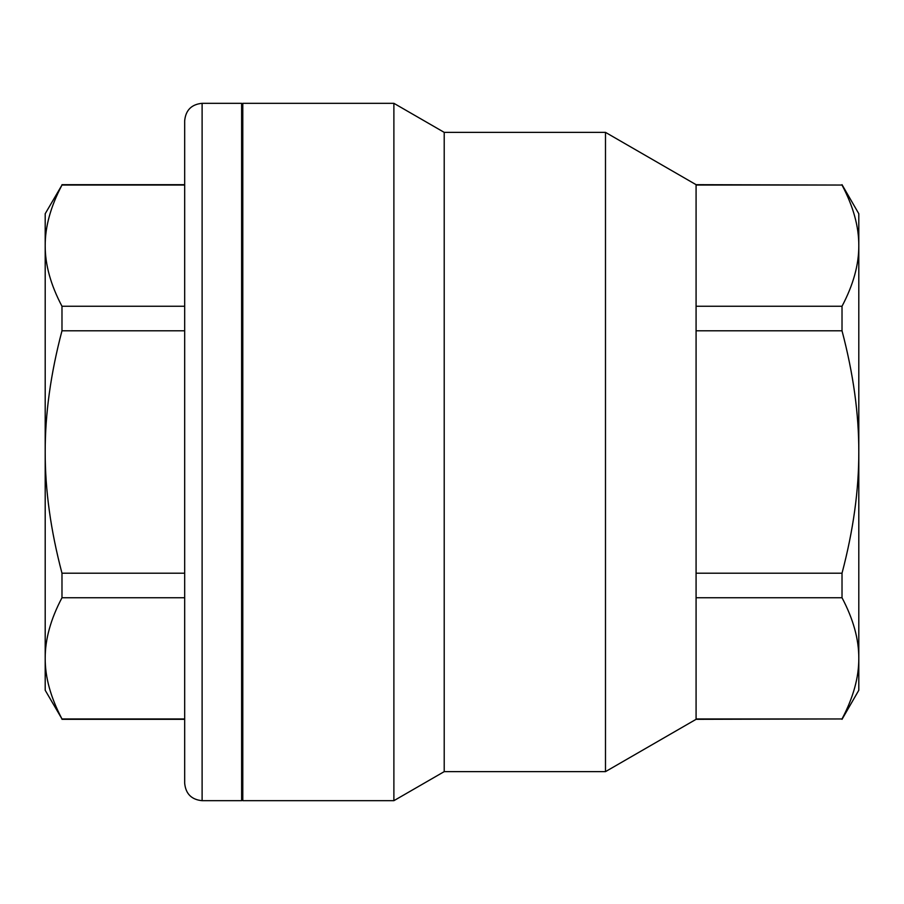 <?xml version="1.0" encoding="UTF-8"?>
<svg xmlns="http://www.w3.org/2000/svg" width="904" height="904" viewBox="0 0 904 904"><rect width="100%" height="100%" fill="white"/><g stroke="black" fill="none" stroke-linecap="round" stroke-linejoin="round"><path stroke-width="1.36" d="M393.884 103.316L242.792 103.316L242.792 800.684L393.884 800.684L393.884 103.316L444.214 132.368L605.488 132.368L605.488 771.632L696.08 719.324L842.019 718.951C853.308 697.572 858.89 677.367 858.8 658.349L858.8 690.272L842.019 719.324M605.488 132.368L696.08 184.676L696.08 719.324M444.214 132.368L444.214 771.632L605.488 771.632M842.019 184.676L858.8 213.728L858.8 658.349C858.89 639.331 853.308 619.127 842.019 597.747L842.019 573.204C853.308 530.445 858.89 490.036 858.8 452C858.89 413.964 853.308 373.555 842.019 330.796L842.019 306.253C853.308 284.873 858.89 264.669 858.8 245.651C858.89 226.633 853.308 206.428 842.019 185.049L696.08 184.676M696.08 185.049L842.019 185.049M696.08 306.253L842.019 306.253M696.08 330.796L842.019 330.796M696.08 573.204L842.019 573.204M696.08 597.747L842.019 597.747M696.08 718.951L842.019 718.951M184.676 120.752L184.676 783.248C185.704 793.836 191.524 799.656 202.112 800.684L202.112 103.316C191.524 104.344 185.704 110.164 184.676 120.752M202.112 103.316L241.628 103.316L241.628 800.684L202.112 800.684M61.98 330.796C50.692 373.555 45.11 413.964 45.2 452L45.2 245.651C45.11 264.669 50.692 284.873 61.98 306.253L61.98 330.796L184.676 330.796L184.676 573.204L61.98 573.204L61.98 597.747C50.692 619.127 45.11 639.331 45.2 658.349C45.11 677.367 50.692 697.572 61.98 718.951L45.2 690.272L45.2 452C45.11 490.036 50.692 530.445 61.98 573.204M45.2 245.651L45.2 213.728L61.98 185.049C50.692 206.428 45.11 226.633 45.2 245.651M184.676 185.049L61.98 185.049M184.676 306.253L61.98 306.253M184.676 597.747L61.98 597.747M184.676 718.951L61.98 718.951M444.214 771.632L393.884 800.684M184.676 184.676L61.98 184.676M184.676 719.324L61.98 719.324"/></g></svg>
